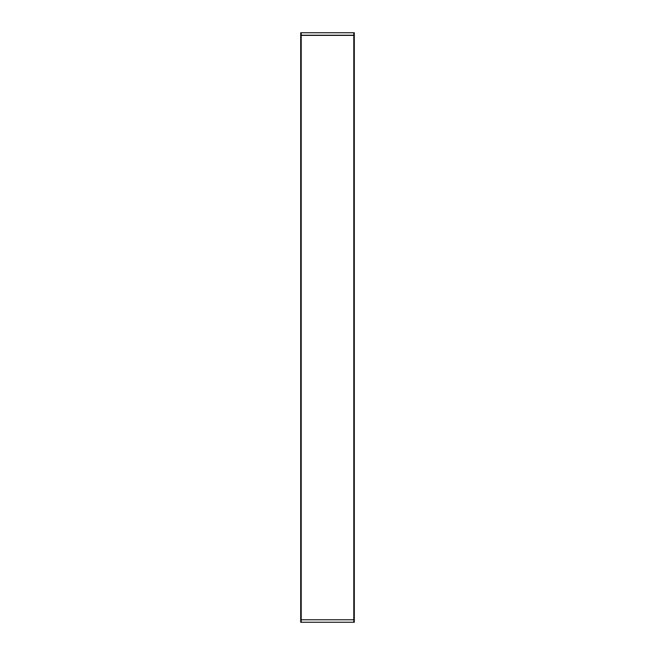 <?xml version="1.0" encoding="UTF-8"?>
<svg xmlns="http://www.w3.org/2000/svg" width="655" height="655" viewBox="0 0 655 655"><rect width="100%" height="100%" fill="white"/><g stroke="black" fill="none" stroke-linecap="round" stroke-linejoin="round"><path stroke-width="0.98" d="M354.298 619.769L354.298 35.378L354.298 619.769L353.798 619.769L353.798 622.25L354.298 622.25L354.298 619.769L353.798 619.769L354.298 619.769L354.298 622.25L301.202 622.25L301.202 619.769L300.702 619.769L300.702 622.25L353.798 622.25L353.798 619.769L300.702 619.769L301.202 619.769L301.202 622.25L300.702 622.25L300.702 35.378L301.202 35.378L301.202 619.769M301.202 32.75L300.702 32.75L300.702 35.231L301.202 35.231L301.202 32.75L353.798 32.75L353.798 35.231L354.298 35.231L354.298 32.75L353.798 32.75L354.298 32.75L354.298 35.231L301.202 35.231L353.798 35.231L353.798 32.75L300.702 32.75L300.702 35.231L301.202 35.231L301.202 32.75M354.298 35.378L301.202 35.378M350.474 35.378L301.005 35.378M353.798 35.378L353.798 619.769"/></g></svg>
